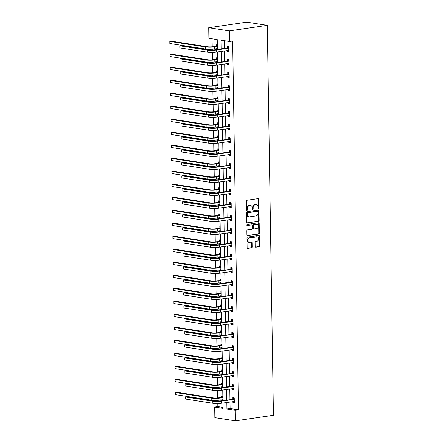 <?xml version="1.0" encoding="UTF-8"?>
<svg xmlns="http://www.w3.org/2000/svg" width="443" height="443" viewBox="0 0 443 443"><rect width="100%" height="100%" fill="white"/><g stroke="black" fill="none" stroke-linecap="round" stroke-linejoin="round"><path stroke-width="0.66" d="M258.535 208.675A0.581 0.432 98.8 0 0 258.961 208.038L258.823 199.344A0.825 0.615 98.8 0 0 258.186 198.614L247 200.253A0.825 0.615 98.8 0 0 246.391 201.161L246.529 209.855A0.581 0.432 98.8 0 0 247.399 209.727L247.382 208.603A2.647 1.971 98.8 0 1 249.326 205.696L250.262 205.558A2.647 1.971 98.8 0 1 250.705 205.558A2.647 1.971 98.8 0 1 252.288 207.883L252.305 209.013A0.581 0.432 98.8 0 0 253.18 208.886L253.158 207.756A2.647 1.971 98.8 0 1 255.107 204.849L256.043 204.71A2.647 1.971 98.8 0 1 256.486 204.716A2.647 1.971 98.8 0 1 258.07 207.042L258.086 208.166A0.581 0.432 98.8 0 0 258.535 208.675M258.18 208.492A0.581 0.432 98.8 0 0 258.402 207.95L258.263 199.256A0.825 0.615 98.8 0 0 258.009 198.641M246.618 210.187A0.581 0.432 98.8 0 0 246.84 209.644L246.823 208.52L247.382 208.603M252.399 209.34A0.581 0.432 98.8 0 0 252.621 208.797L252.604 207.673L253.158 207.756M255.168 246.502A0.825 0.615 98.8 0 0 255.805 247.227L258.945 246.768A0.825 0.615 98.8 0 0 259.554 245.859L259.399 236.208A0.825 0.615 98.8 0 0 258.767 235.477L247.576 237.116A0.825 0.615 98.8 0 0 246.967 238.024L247.122 247.681A0.825 0.615 98.8 0 0 247.753 248.407L251.546 247.853A0.825 0.615 98.8 0 0 252.156 246.945L252.089 242.808A0.825 0.615 98.8 0 0 251.458 242.083L249.575 242.36A2.215 1.65 98.8 0 1 249.204 242.36A2.215 1.65 98.8 0 1 247.886 240.167A2.215 1.65 98.8 0 1 249.509 237.98L256.874 236.905A2.215 1.65 98.8 0 1 257.245 236.905A2.215 1.65 98.8 0 1 258.562 239.098A2.215 1.65 98.8 0 1 256.94 241.28L255.716 241.463A0.825 0.615 98.8 0 0 255.107 242.371L255.168 246.502M229.995 402.011L230.094 408.512L238.445 409.797L235.277 410.262L235.443 420.85L273.442 415.285L267.312 25.329L246.723 22.15L208.725 27.715L208.891 38.297L217.242 39.588L217.397 49.428M238.445 409.797L232.653 41.016L229.485 41.476L229.319 30.888L267.312 25.329M258.546 221.323A0.825 0.615 98.8 0 0 259.155 220.415L259 210.757A0.825 0.615 98.8 0 0 258.369 210.032L247.177 211.671A0.825 0.615 98.8 0 0 246.568 212.579L246.723 222.231A0.825 0.615 98.8 0 0 247.355 222.962L257.987 221.234A0.825 0.615 98.8 0 0 258.596 220.326L258.446 210.674A0.825 0.615 98.8 0 0 258.191 210.054M259.199 223.482L259.354 233.134A0.825 0.615 98.8 0 1 258.745 234.048L247.554 235.682A0.825 0.615 98.8 0 1 246.923 234.956L246.856 230.825A0.825 0.615 98.8 0 1 247.465 229.917L252.001 229.252A0.825 0.615 98.8 0 0 252.61 228.344L252.571 225.603A0.825 0.615 98.8 0 0 251.934 224.872L247.211 225.565A0.581 0.432 98.8 0 1 247.194 224.418L258.568 222.751A0.825 0.615 98.8 0 1 259.199 223.482L258.646 223.394L258.795 233.051L259.354 233.134M224.319 40.678L224.44 48.398M224.479 50.901L224.645 61.4M224.684 63.903L224.85 74.407M224.889 76.905L225.05 87.409M225.094 89.912L225.254 100.411M225.293 102.914L225.459 113.419M225.498 115.916L225.664 126.421M225.703 128.924L225.869 139.423M225.908 141.926L226.074 152.431M226.113 154.934L226.279 165.433M226.318 167.936L226.484 178.44M226.523 180.938L226.689 191.442M226.727 193.945L226.888 204.444M226.932 206.947L227.093 217.452M227.132 219.955L227.298 230.454M227.337 232.957L227.503 243.462M227.541 245.959L227.708 256.464M227.746 258.967L227.912 269.466M227.951 271.969L228.117 282.473M228.156 284.971L228.322 295.475M228.361 297.978L228.527 308.483M228.566 310.98L228.726 321.485M228.771 323.988L228.931 334.487M228.97 336.99L229.136 347.495M229.175 349.992L229.341 360.497M229.38 363L229.546 373.499M229.585 376.002L229.751 386.506M229.79 389.009L229.956 399.508M227.386 50.474L227.403 51.515L228.793 51.726L228.715 46.725L227.325 46.509L227.348 47.866M227.591 63.476L227.608 64.517L228.998 64.733L228.92 59.733L227.53 59.517L227.547 60.868M227.796 76.478L227.813 77.519L229.203 77.735L229.125 72.735L227.73 72.519L227.752 73.876M228.001 89.486L228.018 90.527L229.408 90.743L229.33 85.737L227.935 85.527L227.957 86.878M228.2 102.488L228.217 103.529L229.612 103.745L229.529 98.745L228.139 98.529L228.162 99.88M228.405 115.496L228.422 116.537L229.817 116.747L229.734 111.747L228.344 111.531L228.366 112.887M228.61 128.498L228.627 129.539L230.017 129.755L229.939 124.754L228.549 124.538L228.571 125.89M228.815 141.5L228.832 142.541L230.222 142.757L230.144 137.756L228.754 137.54L228.776 138.897M229.02 154.507L229.037 155.548L230.426 155.764L230.349 150.758L228.959 150.548L228.981 151.899M229.225 167.509L229.241 168.55L230.631 168.766L230.554 163.766L229.164 163.55L229.186 164.901M229.43 180.511L229.446 181.558L230.836 181.768L230.759 176.768L229.369 176.552L229.385 177.909M229.635 193.519L229.651 194.56L231.041 194.776L230.964 189.77L229.574 189.56L229.59 190.911M229.839 206.521L229.856 207.562L231.246 207.778L231.168 202.778L229.773 202.562L229.795 203.913M230.044 219.529L230.055 220.57L231.451 220.78L231.373 215.78L229.978 215.564L230 216.92M230.244 232.531L230.26 233.572L231.656 233.788L231.573 228.787L230.183 228.571L230.205 229.923M230.449 245.533L230.465 246.574L231.855 246.79L231.778 241.789L230.388 241.573L230.41 242.93M230.653 258.54L230.67 259.581L232.06 259.797L231.982 254.791L230.593 254.581L230.615 255.932M230.858 271.542L230.875 272.583L232.265 272.799L232.187 267.799L230.797 267.583L230.82 268.934M231.063 284.55L231.08 285.591L232.47 285.801L232.392 280.801L231.002 280.585L231.024 281.942M231.268 297.552L231.285 298.593L232.675 298.809L232.597 293.809L231.207 293.593L231.224 294.944M231.473 310.554L231.49 311.595L232.88 311.811L232.802 306.811L231.412 306.595L231.429 307.951M231.678 323.562L231.695 324.603L233.084 324.819L233.007 319.813L231.611 319.602L231.634 320.954M231.883 336.564L231.894 337.605L233.289 337.821L233.212 332.82L231.816 332.604L231.839 333.956M232.082 349.571L232.099 350.612L233.494 350.823L233.411 345.822L232.021 345.606L232.043 346.963M232.287 362.573L232.304 363.614L233.699 363.83L233.616 358.83L232.226 358.614L232.248 359.965M232.492 375.575L232.509 376.616L233.898 376.832L233.821 371.832L232.431 371.616L232.453 372.967M232.697 388.583L232.713 389.624L234.103 389.84L234.026 384.834L232.636 384.624L232.658 385.975M232.902 401.585L232.918 402.626L234.308 402.842L234.231 397.842L232.841 397.626L232.863 398.977M212.075 38.79L212.203 46.808M212.241 49.228L212.252 49.998M212.291 52.396L212.407 59.811M212.441 62.23L212.457 63.006M212.49 65.403L212.612 72.818M212.646 75.232L212.662 76.008M212.695 78.405L212.812 85.82M212.85 88.24L212.861 89.01M212.9 91.408L213.017 98.822M213.055 101.242L213.066 102.017M213.105 104.415L213.221 111.83M213.26 114.25L213.271 115.019M213.31 117.417L213.426 124.832M213.465 127.252L213.476 128.021M213.515 130.425L213.631 137.839M213.67 140.254L213.681 141.029M213.72 143.427L213.836 150.841M213.875 153.261L213.886 154.031M213.925 156.429L214.041 163.844M214.08 166.263L214.091 167.039M214.13 169.436L214.246 176.851M214.285 179.271L214.296 180.041M214.334 182.438L214.451 189.853M214.484 192.273L214.501 193.043M214.534 195.446L214.65 202.855M214.689 205.275L214.7 206.05M214.739 208.448L214.855 215.863M214.894 218.283L214.905 219.052M214.944 221.45L215.06 228.865M215.099 231.285L215.11 232.06M215.148 234.458L215.265 241.872M215.304 244.287L215.315 245.062M215.353 247.46L215.47 254.875M215.508 257.294L215.519 258.064M215.558 260.462L215.675 267.877M215.713 270.296L215.724 271.072M215.763 273.469L215.879 280.884M215.918 283.304L215.929 284.074M215.968 286.471L216.084 293.886M216.123 296.306L216.134 297.081M216.173 299.479L216.289 306.894M216.322 309.308L216.339 310.083M216.372 312.481L216.489 319.896M216.527 322.316L216.544 323.085M216.577 325.483L216.693 332.898M216.732 335.318L216.743 336.093M216.782 338.491L216.898 345.905M216.937 348.325L216.948 349.095M216.987 351.493L217.103 358.908M217.142 361.327L217.153 362.097M217.192 364.5L217.308 371.915M217.347 374.329L217.358 375.105M217.397 377.502L217.513 384.917M217.552 387.337L217.563 388.107M217.602 390.505L217.718 397.919M217.757 400.339L217.768 401.114M217.806 403.512L217.851 406.624L223.017 407.422M217.325 44.97L216.195 44.793L216.217 46.15M216.256 48.752L216.267 49.594M217.53 57.972L216.4 57.8L216.422 59.152M216.461 61.76L216.472 62.596M217.734 70.98L216.605 70.802L216.621 72.154M216.666 74.762L216.677 75.603M217.939 83.982L216.81 83.805L216.826 85.161M216.871 87.769L216.882 88.606M218.144 96.984L217.009 96.812L217.031 98.163M217.076 100.771L217.087 101.608M218.349 109.991L217.214 109.814L217.236 111.171M217.28 113.773L217.291 114.615M218.554 122.993L217.419 122.822L217.441 124.173M217.48 126.781L217.496 127.617M218.753 135.995L217.624 135.824L217.646 137.175M217.685 139.783L217.701 140.619M218.958 149.003L217.829 148.826L217.851 150.183M217.89 152.791L217.906 153.627M219.163 162.005L218.034 161.833L218.056 163.185M218.094 165.793L218.106 166.629M219.368 175.013L218.238 174.835L218.261 176.187M218.299 178.795L218.31 179.636M219.573 188.015L218.443 187.838L218.46 189.194M218.504 191.802L218.515 192.639M219.778 201.017L218.648 200.845L218.665 202.196M218.709 204.804L218.72 205.641M219.983 214.024L218.848 213.847L218.87 215.204M218.914 217.806L218.925 218.648M220.188 227.026L219.052 226.855L219.075 228.206M219.119 230.814L219.13 231.65M220.392 240.034L219.257 239.857L219.279 241.208M219.318 243.816L219.335 244.658M220.592 253.036L219.462 252.859L219.484 254.216M219.523 256.824L219.54 257.66M220.797 266.038L219.667 265.866L219.689 267.218M219.728 269.826L219.745 270.662M221.002 279.046L219.872 278.868L219.894 280.225M219.933 282.828L219.944 283.67M221.207 292.048L220.077 291.876L220.099 293.227M220.138 295.835L220.149 296.672M221.411 305.055L220.282 304.878L220.304 306.229M220.343 308.837L220.354 309.679M221.616 318.057L220.487 317.88L220.503 319.237M220.548 321.845L220.559 322.681M221.821 331.059L220.686 330.888L220.708 332.239M220.752 334.847L220.764 335.683M222.026 344.067L220.891 343.89L220.913 345.241M220.957 347.849L220.968 348.691M222.231 357.069L221.096 356.897L221.118 358.249M221.157 360.857L221.173 361.693M222.43 370.071L221.301 369.899L221.323 371.251M221.362 373.859L221.378 374.695M222.635 383.079L221.506 382.902L221.528 384.258M221.566 386.861L221.583 387.703M222.84 396.081L221.71 395.909L221.733 397.26M221.771 399.868L221.788 400.705M235.443 420.85L214.855 417.671L214.689 407.084L223.034 408.374L222.951 403.041M217.851 406.624L214.689 407.084M226.827 402.477L226.932 408.978L235.277 410.262M229.485 41.476L221.135 40.191L221.273 48.857M221.312 51.36L221.478 61.865M221.517 64.368L221.683 74.867M221.721 77.37L221.888 87.875M221.926 90.372L222.093 100.877M222.131 103.38L222.292 113.879M222.331 116.382L222.497 126.886M222.536 129.389L222.702 139.888M222.74 142.391L222.907 152.896M222.945 155.393L223.111 165.898M223.15 168.401L223.316 178.9M223.355 181.403L223.521 191.908M223.56 194.405L223.726 204.91M223.765 207.413L223.931 217.917M223.97 220.415L224.13 230.919M224.175 233.422L224.335 243.921M224.374 246.424L224.54 256.929M224.579 259.426L224.745 269.931M224.784 272.434L224.95 282.933M224.989 285.436L225.155 295.941M225.194 298.444L225.36 308.943M225.398 311.446L225.565 321.95M225.603 324.448L225.769 334.952M225.808 337.455L225.969 347.954M226.013 350.457L226.174 360.962M226.212 363.465L226.379 373.964M226.417 376.467L226.583 386.972M226.622 389.469L226.788 399.974M229.319 30.888L208.725 27.715M222.912 400.538L222.746 390.039M222.707 387.536L222.541 377.032M222.502 374.534L222.336 364.03M222.297 361.527L222.131 351.028M222.093 348.525L221.932 338.02M221.888 335.523L221.727 325.018M221.688 322.515L221.522 312.01M221.483 309.513L221.317 299.008M221.279 296.505L221.112 286.006M221.074 283.503L220.907 272.999M220.869 270.501L220.703 259.997M220.664 257.494L220.498 246.995M220.459 244.492L220.293 233.987M220.254 231.484L220.088 220.985M220.049 218.482L219.889 207.977M219.85 205.48L219.684 194.975M219.645 192.472L219.479 181.973M219.44 179.47L219.274 168.966M219.235 166.463L219.069 155.964M219.03 153.461L218.864 142.956M218.825 140.459L218.659 129.954M218.62 127.451L218.454 116.952M218.416 114.449L218.249 103.944M218.211 101.447L218.05 90.942M218.006 88.439L217.845 77.935M217.806 75.437L217.64 64.933M217.602 62.43L217.435 51.931M230.094 408.512L226.932 408.978M227.403 51.515L228.787 51.31M227.608 64.517L228.992 64.313M227.813 77.519L229.197 77.32M228.018 90.527L229.402 90.322M228.217 103.529L229.607 103.33M228.422 116.537L229.806 116.332M228.627 129.539L230.011 129.334M228.832 142.541L230.216 142.341M229.037 155.548L230.421 155.343M229.241 168.55L230.626 168.351M229.446 181.558L230.831 181.353M229.651 194.56L231.036 194.355M229.856 207.562L231.24 207.363M230.055 220.57L231.445 220.365M230.26 233.572L231.645 233.367M230.465 246.574L231.85 246.374M230.67 259.581L232.054 259.376M230.875 272.583L232.259 272.384M231.08 285.591L232.464 285.386M231.285 298.593L232.669 298.388M231.49 311.595L232.874 311.396M231.695 324.603L233.079 324.398M231.894 337.605L233.284 337.405M232.099 350.612L233.483 350.407M232.304 363.614L233.688 363.41M232.509 376.616L233.893 376.417M232.713 389.624L234.098 389.419M232.918 402.626L234.303 402.427M256.486 204.716L255.927 204.627A2.647 1.971 98.8 0 0 255.484 204.627L256.043 204.71M252.604 207.673A2.647 1.971 98.8 0 1 254.553 204.766L255.484 204.627M250.705 205.558L250.151 205.474A2.647 1.971 98.8 0 0 249.702 205.474L250.262 205.558M246.823 208.52A2.647 1.971 98.8 0 1 248.772 205.607L249.702 205.474M246.978 222.851L257.987 221.234M258.147 211.787A0.581 0.432 98.8 0 0 257.699 211.278L247.881 212.712A0.581 0.432 98.8 0 0 247.454 213.349L247.471 214.539A2.647 1.971 98.8 0 0 249.06 216.865A2.647 1.971 98.8 0 0 249.503 216.865L256.215 215.879A2.647 1.971 98.8 0 0 258.164 212.972L258.147 211.787M257.333 211.222A0.581 0.432 98.8 0 0 257.145 211.189L257.699 211.278M249.06 216.865L248.501 216.777A2.647 1.971 98.8 0 1 246.917 214.451L246.895 213.266A0.581 0.432 98.8 0 1 247.321 212.629L257.145 211.189M247.177 235.571L258.186 233.959A0.825 0.615 98.8 0 0 258.795 233.051M251.652 224.828A0.825 0.615 98.8 0 0 251.375 224.789L246.901 225.443M256.713 228.56A2.215 1.65 98.8 0 0 258.335 226.379A2.215 1.65 98.8 0 0 257.012 224.186A2.215 1.65 98.8 0 0 256.641 224.186L254.049 224.562A0.825 0.615 98.8 0 0 253.44 225.476L253.479 228.217A0.825 0.615 98.8 0 0 254.116 228.942L256.713 228.56M257.012 224.186L256.458 224.097A2.215 1.65 98.8 0 0 256.087 224.097L256.641 224.186M253.562 228.854A0.825 0.615 98.8 0 1 252.925 228.128L252.881 225.387A0.825 0.615 98.8 0 1 253.49 224.479L256.087 224.097M258.646 223.394A0.825 0.615 98.8 0 0 258.391 222.779M257.245 236.905L256.691 236.817A2.215 1.65 98.8 0 0 256.314 236.817L256.874 236.905M249.204 242.36L248.65 242.271A2.215 1.65 98.8 0 1 247.327 240.078A2.215 1.65 98.8 0 1 248.949 237.897L256.314 236.817M247.377 248.296L250.993 247.764A0.825 0.615 98.8 0 0 251.602 246.856L251.535 242.725A0.825 0.615 98.8 0 0 251.281 242.111M255.428 247.116L258.385 246.685A0.825 0.615 98.8 0 0 258.994 245.776L258.845 236.119A0.825 0.615 98.8 0 0 258.59 235.504M217.386 48.874L216.843 48.669M217.347 46.487L213.194 46.698A4.214 0.631 179.1 0 1 207.246 46.731L171.38 41.193L169.802 41.426L205.663 46.964A6.324 0.941 -0.9 0 0 214.589 46.908L217.352 46.504M216.018 46.282L217.33 45.385M169.83 43.508L169.802 41.426L169.83 43.508L205.696 49.046A6.324 0.941 -0.9 0 0 214.622 48.996L217.38 48.592M228.738 48.082L227.148 47.999L214.827 49.804A4.214 0.631 179.1 0 1 208.88 49.837L181.359 45.59L179.775 45.823L207.296 50.07A6.324 0.941 -0.9 0 0 216.217 50.02L228.538 48.215M179.808 47.905L179.775 45.823L179.808 47.905L207.33 52.152A6.324 0.941 -0.9 0 0 216.25 52.102L228.771 50.375M227.148 47.999L228.715 46.925M228.776 50.696L227.973 50.386M217.591 61.882L217.048 61.671M216.223 59.284L213.399 59.7A4.214 0.631 179.1 0 1 207.451 59.733L171.585 54.196L170.001 54.428L205.868 59.966A6.324 0.941 -0.9 0 0 214.794 59.916L217.552 59.512L216.223 59.284L217.535 58.387M170.034 56.516L170.001 54.428L170.034 56.516L205.901 62.048A6.324 0.941 -0.9 0 0 214.827 61.998L217.585 61.594M217.795 74.884L217.253 74.679M217.757 72.497L213.604 72.702A4.214 0.631 179.1 0 1 207.656 72.735L171.79 67.203L170.206 67.436L206.073 72.968A6.324 0.941 -0.9 0 0 214.993 72.918L217.757 72.514M216.428 72.292L217.74 71.389M170.239 69.518L170.206 67.436L170.239 69.518L206.106 75.055A6.324 0.941 -0.9 0 0 215.027 75L217.79 74.596M228.942 61.084L215.032 62.806A4.214 0.631 179.1 0 1 209.085 62.84L181.564 58.592L179.98 58.825L207.501 63.072A6.324 0.941 -0.9 0 0 216.422 63.022L228.743 61.217M180.013 60.912L179.98 58.825L180.013 60.912L207.534 65.16A6.324 0.941 -0.9 0 0 216.455 65.104L228.976 63.377M227.353 61.007L228.92 59.932M228.981 63.698L228.178 63.393M229.147 74.086L215.237 75.814A4.214 0.631 179.1 0 1 209.284 75.847L181.768 71.6L180.185 71.832L207.706 76.08A6.324 0.941 -0.9 0 0 216.627 76.024L228.948 74.225M180.218 73.915L180.185 71.832L180.218 73.915L207.734 78.162A6.324 0.941 -0.9 0 0 216.66 78.112L229.181 76.384M227.558 74.009L229.125 72.934M229.186 76.7L228.383 76.395M218 87.891L217.458 87.681M217.962 85.499L213.808 85.709A4.214 0.631 179.1 0 1 207.861 85.743L171.995 80.205L170.411 80.438L206.277 85.975A6.324 0.941 -0.9 0 0 215.198 85.92L217.962 85.516M216.633 85.294L217.945 84.397M170.444 82.52L170.411 80.438L170.444 82.52L206.311 88.057A6.324 0.941 -0.9 0 0 215.232 88.007L217.995 87.603M218.205 100.893L217.657 100.683M216.837 98.296L214.013 98.711A4.214 0.631 179.1 0 1 208.066 98.745L172.2 93.213L170.616 93.44L206.482 98.977A6.324 0.941 -0.9 0 0 215.403 98.927L218.166 98.523L216.837 98.296L218.15 97.399M170.649 95.527L170.616 93.44L170.649 95.527L206.516 101.059A6.324 0.941 -0.9 0 0 215.436 101.01L218.2 100.605M218.41 113.895L217.862 113.69M218.371 111.509L214.218 111.714A4.214 0.631 179.1 0 1 208.271 111.752L172.405 106.215L170.821 106.447L206.687 111.979A6.324 0.941 -0.9 0 0 215.608 111.929L218.371 111.525M217.042 111.304L218.355 110.407M170.854 108.529L170.821 106.447L170.854 108.529L206.72 114.067A6.324 0.941 -0.9 0 0 215.641 114.017L218.405 113.613M229.347 87.094L227.763 87.011L215.442 88.816A4.214 0.631 179.1 0 1 209.489 88.849L181.973 84.602L180.39 84.834L207.905 89.082A6.324 0.941 -0.9 0 0 216.832 89.032L229.153 87.227M180.423 86.917L180.39 84.834L180.423 86.917L207.939 91.164A6.324 0.941 -0.9 0 0 216.865 91.114L229.385 89.386M227.763 87.011L229.33 85.936M229.391 89.707L228.582 89.397M229.552 100.096L215.647 101.818A4.214 0.631 179.1 0 1 209.694 101.857L182.178 97.61L180.594 97.837L208.11 102.084A6.324 0.941 -0.9 0 0 217.037 102.034L229.358 100.229M180.628 99.924L180.594 97.837L180.628 99.924L208.144 104.171A6.324 0.941 -0.9 0 0 217.07 104.122L229.59 102.394M227.968 100.018L229.535 98.944M229.596 102.71L228.787 102.405M229.756 113.103L228.167 113.02L215.846 114.826A4.214 0.631 179.1 0 1 209.899 114.859L182.383 110.612L180.799 110.844L208.315 115.091A6.324 0.941 -0.9 0 0 217.242 115.042L229.563 113.236M180.833 112.926L180.799 110.844L180.833 112.926L208.348 117.173A6.324 0.941 -0.9 0 0 217.275 117.124L229.795 115.396M228.167 113.02L229.74 111.946M229.801 115.717L228.992 115.407M218.615 126.903L218.067 126.692M218.576 124.511L214.423 124.721A4.214 0.631 179.1 0 1 208.476 124.754L172.609 119.217L171.026 119.449L206.892 124.987A6.324 0.941 -0.9 0 0 215.813 124.937L218.576 124.533M217.242 124.306L218.56 123.409M171.059 121.537L171.026 119.449L171.059 121.537L206.925 127.069A6.324 0.941 -0.9 0 0 215.846 127.019L218.609 126.615M229.961 126.105L228.372 126.022L216.051 127.828A4.214 0.631 179.1 0 1 210.104 127.861L182.588 123.614L181.004 123.846L208.52 128.093A6.324 0.941 -0.9 0 0 217.447 128.044L229.767 126.238M181.037 125.934L181.004 123.846L181.037 125.934L208.553 130.181A6.324 0.941 -0.9 0 0 217.474 130.126L230 128.398M228.372 126.022L229.945 124.954M230.006 128.719L229.197 128.409M218.814 139.905L218.272 139.7M217.447 137.313L214.628 137.723A4.214 0.631 179.1 0 1 208.675 137.756L172.814 132.224L171.231 132.457L207.097 137.989A6.324 0.941 -0.9 0 0 216.018 137.939L218.781 137.535L217.447 137.313L218.764 136.411M171.264 134.539L171.231 132.457L171.264 134.539L207.125 140.077A6.324 0.941 -0.9 0 0 216.051 140.021L218.814 139.617M230.166 139.108L216.256 140.835A4.214 0.631 179.1 0 1 210.309 140.868L182.793 136.621L181.209 136.854L208.725 141.101A6.324 0.941 -0.9 0 0 217.646 141.046L229.967 139.246M181.242 138.936L181.209 136.854L181.242 138.936L208.758 143.183A6.324 0.941 -0.9 0 0 217.679 143.133L230.205 141.406M228.577 139.03L230.15 137.956M230.205 141.721L229.402 141.417M219.019 152.913L218.477 152.702M218.986 150.52L214.833 150.731A4.214 0.631 179.1 0 1 208.88 150.764L173.019 145.226L171.435 145.459L207.296 150.997A6.324 0.941 -0.9 0 0 216.223 150.941L218.986 150.537M217.651 150.315L218.964 149.418M171.469 147.541L171.435 145.459L171.469 147.541L207.33 153.079A6.324 0.941 -0.9 0 0 216.256 153.029L219.019 152.625M230.371 152.115L228.782 152.032L216.461 153.837A4.214 0.631 179.1 0 1 210.514 153.871L182.992 149.623L181.414 149.856L208.93 154.103A6.324 0.941 -0.9 0 0 217.851 154.053L230.172 152.248M181.442 151.938L181.414 149.856L181.442 151.938L208.963 156.185A6.324 0.941 -0.9 0 0 217.884 156.135L230.404 154.408M228.782 152.032L230.354 150.958M230.41 154.729L229.607 154.419M219.224 165.915L218.681 165.704M219.185 163.528L215.038 163.733A4.214 0.631 179.1 0 1 209.085 163.766L173.219 158.234L171.64 158.461L207.501 163.999A6.324 0.941 -0.9 0 0 216.428 163.949L219.191 163.545M217.856 163.317L219.169 162.42M171.668 160.549L171.64 158.461L171.668 160.549L207.534 166.081A6.324 0.941 -0.9 0 0 216.461 166.031L219.219 165.627M230.576 165.117L216.666 166.839A4.214 0.631 179.1 0 1 210.718 166.878L183.197 162.631L181.613 162.858L209.135 167.105A6.324 0.941 -0.9 0 0 218.056 167.055L230.377 165.25M181.647 164.946L181.613 162.858L181.647 164.946L209.168 169.193A6.324 0.941 -0.9 0 0 218.089 169.143L230.609 167.415M228.987 165.04L230.559 163.965M230.615 167.731L229.812 167.426M219.429 178.917L218.886 178.712M218.061 176.325L215.237 176.735A4.214 0.631 179.1 0 1 209.29 176.774L173.423 171.236L171.84 171.469L207.706 177.001A6.324 0.941 -0.9 0 0 216.633 176.951L219.39 176.547L218.061 176.325L219.374 175.428M171.873 173.551L171.84 171.469L171.873 173.551L207.739 179.088A6.324 0.941 -0.9 0 0 216.666 179.038L219.423 178.634M230.781 178.119L216.871 179.847A4.214 0.631 179.1 0 1 210.923 179.88L183.402 175.633L181.818 175.865L209.34 180.113A6.324 0.941 -0.9 0 0 218.261 180.063L230.581 178.258M181.851 177.948L181.818 175.865L181.851 177.948L209.373 182.195A6.324 0.941 -0.9 0 0 218.294 182.145L230.814 180.417M229.192 178.042L230.759 176.967M230.82 180.738L230.017 180.428M219.634 191.924L219.091 191.714M219.595 189.532L215.442 189.742A4.214 0.631 179.1 0 1 209.495 189.776L173.628 184.238L172.045 184.471L207.911 190.008A6.324 0.941 -0.9 0 0 216.837 189.958L219.595 189.554M218.266 189.327L219.578 188.43M172.078 186.553L172.045 184.471L172.078 186.553L207.944 192.09A6.324 0.941 -0.9 0 0 216.865 192.04L219.628 191.636M230.986 191.127L229.396 191.044L217.076 192.849A4.214 0.631 179.1 0 1 211.123 192.882L183.607 188.635L182.023 188.868L209.545 193.115A6.324 0.941 -0.9 0 0 218.465 193.065L230.786 191.26M182.056 190.955L182.023 188.868L182.056 190.955L209.578 195.202A6.324 0.941 -0.9 0 0 218.499 195.147L231.019 193.419M229.396 191.044L230.964 189.969M231.024 193.741L230.222 193.43M219.839 204.926L219.296 204.721M219.8 202.54L215.647 202.744A4.214 0.631 179.1 0 1 209.7 202.778L173.833 197.246L172.249 197.478L208.116 203.01A6.324 0.941 -0.9 0 0 217.037 202.96L219.8 202.556M218.471 202.335L219.783 201.432M172.283 199.56L172.249 197.478L172.283 199.56L208.149 205.098A6.324 0.941 -0.9 0 0 217.07 205.043L219.833 204.638M231.185 204.129L217.28 205.857A4.214 0.631 179.1 0 1 211.328 205.89L183.812 201.643L182.228 201.875L209.744 206.122A6.324 0.941 -0.9 0 0 218.67 206.067L230.991 204.267M182.261 203.957L182.228 201.875L182.261 203.957L209.777 208.204A6.324 0.941 -0.9 0 0 218.704 208.155L231.224 206.427M229.601 204.051L231.168 202.977M231.229 206.743L230.421 206.438M220.044 217.934L219.501 217.723M218.676 215.337L215.852 215.752A4.214 0.631 179.1 0 1 209.904 215.785L174.038 210.248L172.454 210.48L208.321 216.018A6.324 0.941 -0.9 0 0 217.242 215.962L220.005 215.558L218.676 215.337L219.988 214.44M172.488 212.562L172.454 210.48L172.488 212.562L208.354 218.1A6.324 0.941 -0.9 0 0 217.275 218.05L220.038 217.646M231.39 217.136L229.806 217.053L217.485 218.859A4.214 0.631 179.1 0 1 211.532 218.892L184.017 214.645L182.433 214.877L209.949 219.124A6.324 0.941 -0.9 0 0 218.875 219.075L231.196 217.269M182.466 216.959L182.433 214.877L182.466 216.959L209.982 221.207A6.324 0.941 -0.9 0 0 218.908 221.157L231.429 219.429M229.806 217.053L231.373 215.979M231.434 219.75L230.626 219.44M220.249 230.936L219.7 230.725M220.21 228.544L216.057 228.754A4.214 0.631 179.1 0 1 210.109 228.787L174.243 223.25L172.659 223.482L208.526 229.02A6.324 0.941 -0.9 0 0 217.447 228.97L220.21 228.566M218.881 228.339L220.193 227.442M172.692 225.57L172.659 223.482L172.692 225.57L208.559 231.102A6.324 0.941 -0.9 0 0 217.48 231.052L220.243 230.648M231.595 230.138L217.685 231.861A4.214 0.631 179.1 0 1 211.737 231.894L184.222 227.647L182.638 227.879L210.154 232.126A6.324 0.941 -0.9 0 0 219.08 232.077L231.401 230.271M182.671 229.967L182.638 227.879L182.671 229.967L210.187 234.214A6.324 0.941 -0.9 0 0 219.113 234.159L231.634 232.437M230.006 230.061L231.578 228.987M231.639 232.752L230.831 232.448M220.453 243.938L219.905 243.733M220.415 241.551L216.262 241.756A4.214 0.631 179.1 0 1 210.314 241.795L174.448 236.257L172.864 236.49L208.731 242.022A6.324 0.941 -0.9 0 0 217.651 241.972L220.415 241.568M219.08 241.346L220.398 240.444M172.897 238.572L172.864 236.49L172.897 238.572L208.764 244.11A6.324 0.941 -0.9 0 0 217.685 244.054L220.448 243.65M231.8 243.141L217.89 244.868A4.214 0.631 179.1 0 1 211.942 244.901L184.426 240.654L182.843 240.887L210.359 245.134A6.324 0.941 -0.9 0 0 219.285 245.079L231.606 243.279M182.876 242.969L182.843 240.887L182.876 242.969L210.392 247.216A6.324 0.941 -0.9 0 0 219.313 247.166L231.839 245.439M230.21 243.063L231.783 241.989M231.844 245.76L231.036 245.45M220.658 256.946L220.11 256.735M219.285 254.348L216.466 254.764A4.214 0.631 179.1 0 1 210.514 254.797L174.653 249.259L173.069 249.492L208.935 255.03A6.324 0.941 -0.9 0 0 217.856 254.98L220.62 254.57L219.285 254.348L220.603 253.451M173.102 251.574L173.069 249.492L173.102 251.574L208.963 257.112A6.324 0.941 -0.9 0 0 217.89 257.062L220.653 256.658M232.005 256.148L230.415 256.065L218.094 257.87A4.214 0.631 179.1 0 1 212.147 257.904L184.631 253.656L183.048 253.889L210.563 258.136A6.324 0.941 -0.9 0 0 219.484 258.086L231.805 256.281M183.081 255.971L183.048 253.889L183.081 255.971L210.597 260.218A6.324 0.941 -0.9 0 0 219.518 260.168L232.043 258.441M230.415 256.065L231.988 254.991M232.043 258.762L231.24 258.452M220.858 269.948L220.315 269.737M219.49 267.356L216.671 267.766A4.214 0.631 179.1 0 1 210.718 267.799L174.858 262.267L173.274 262.494L209.135 268.032A6.324 0.941 -0.9 0 0 218.061 267.982L220.824 267.578L219.49 267.356L220.802 266.453M173.307 264.582L173.274 262.494L173.307 264.582L209.168 270.114A6.324 0.941 -0.9 0 0 218.094 270.064L220.858 269.66M232.21 269.15L218.299 270.872A4.214 0.631 179.1 0 1 212.352 270.911L184.831 266.664L183.252 266.891L210.768 271.144A6.324 0.941 -0.9 0 0 219.689 271.088L232.01 269.289M183.28 268.979L183.252 266.891L183.28 268.979L210.802 273.226A6.324 0.941 -0.9 0 0 219.722 273.176L232.243 271.448M230.62 269.073L232.193 267.998M232.248 271.764L231.445 271.459M221.063 282.95L220.52 282.745M221.029 280.563L216.876 280.773A4.214 0.631 179.1 0 1 210.923 280.807L175.063 275.269L173.479 275.502L209.34 281.039A6.324 0.941 -0.9 0 0 218.266 280.984L221.029 280.58M219.695 280.358L221.007 279.461M173.512 277.584L173.479 275.502L173.512 277.584L209.373 283.121A6.324 0.941 -0.9 0 0 218.299 283.071L221.057 282.667M232.414 282.158L230.825 282.075L218.504 283.88A4.214 0.631 179.1 0 1 212.557 283.913L185.036 279.666L183.452 279.898L210.973 284.146A6.324 0.941 -0.9 0 0 219.894 284.096L232.215 282.291M183.485 281.981L183.452 279.898L183.485 281.981L211.006 286.228A6.324 0.941 -0.9 0 0 219.927 286.178L232.448 284.45M230.825 282.075L232.398 281M232.453 284.771L231.65 284.461M221.267 295.957L220.725 295.747M221.229 293.565L217.076 293.775A4.214 0.631 179.1 0 1 211.128 293.809L175.262 288.271L173.678 288.504L209.545 294.041A6.324 0.941 -0.9 0 0 218.471 293.991L221.229 293.587M219.9 293.36L221.212 292.463M173.711 290.591L173.678 288.504L173.711 290.591L209.578 296.123A6.324 0.941 -0.9 0 0 218.504 296.074L221.262 295.669M232.619 295.16L218.709 296.882A4.214 0.631 179.1 0 1 212.762 296.915L185.24 292.668L183.657 292.901L211.178 297.148A6.324 0.941 -0.9 0 0 220.099 297.098L232.42 295.293M183.69 294.988L183.657 292.901L183.69 294.988L211.211 299.235A6.324 0.941 -0.9 0 0 220.132 299.18L232.653 297.452M231.03 295.082L232.597 294.008M232.658 297.774L231.855 297.463M221.472 308.959L220.93 308.754M220.105 306.368L217.28 306.777A4.214 0.631 179.1 0 1 211.333 306.811L175.467 301.279L173.883 301.511L209.749 307.043A6.324 0.941 -0.9 0 0 218.676 306.993L221.434 306.589L220.105 306.368L221.417 305.465M173.916 303.593L173.883 301.511L173.916 303.593L209.783 309.131A6.324 0.941 -0.9 0 0 218.704 309.076L221.467 308.671M232.824 308.162L218.914 309.89A4.214 0.631 179.1 0 1 212.967 309.923L185.445 305.676L183.862 305.908L211.383 310.155A6.324 0.941 -0.9 0 0 220.304 310.1L232.625 308.3M183.895 307.99L183.862 305.908L183.895 307.99L211.416 312.237A6.324 0.941 -0.9 0 0 220.337 312.188L232.857 310.46M231.235 308.084L232.802 307.01M232.863 310.776L232.06 310.471M221.677 321.967L221.135 321.756M221.638 319.575L217.485 319.785A4.214 0.631 179.1 0 1 211.538 319.818L175.672 314.281L174.088 314.513L209.954 320.051A6.324 0.941 -0.9 0 0 218.875 319.996L221.638 319.591M220.309 319.37L221.622 318.473M174.121 316.595L174.088 314.513L174.121 316.595L209.988 322.133A6.324 0.941 -0.9 0 0 218.908 322.083L221.672 321.679M233.024 321.169L231.44 321.086L219.119 322.892A4.214 0.631 179.1 0 1 213.166 322.925L185.65 318.678L184.066 318.91L211.588 323.157A6.324 0.941 -0.9 0 0 220.509 323.108L232.83 321.302M184.1 320.992L184.066 318.91L184.1 320.992L211.616 325.24A6.324 0.941 -0.9 0 0 220.542 325.19L233.062 323.462M231.44 321.086L233.007 320.012M233.068 323.783L232.265 323.473M221.882 334.969L221.339 334.758M221.843 332.582L217.69 332.787A4.214 0.631 179.1 0 1 211.743 332.82L175.877 327.288L174.293 327.515L210.159 333.053A6.324 0.941 -0.9 0 0 219.08 333.003L221.843 332.599M220.514 332.372L221.827 331.475M174.326 329.603L174.293 327.515L174.326 329.603L210.192 335.135A6.324 0.941 -0.9 0 0 219.113 335.085L221.877 334.681M233.228 334.172L219.324 335.894A4.214 0.631 179.1 0 1 213.371 335.932L185.855 331.685L184.271 331.912L211.787 336.159A6.324 0.941 -0.9 0 0 220.714 336.11L233.035 334.304M184.305 334L184.271 331.912L184.305 334L211.82 338.247A6.324 0.941 -0.9 0 0 220.747 338.197L233.267 336.47M231.645 334.094L233.212 333.02M233.273 336.785L232.464 336.481M222.087 347.971L221.539 347.766M220.719 345.379L217.895 345.789A4.214 0.631 179.1 0 1 211.948 345.828L176.081 340.29L174.498 340.523L210.364 346.055A6.324 0.941 -0.9 0 0 219.285 346.005L222.048 345.601L220.719 345.379L222.032 344.482M174.531 342.605L174.498 340.523L174.531 342.605L210.397 348.143A6.324 0.941 -0.9 0 0 219.318 348.093L222.081 347.689M233.433 347.174L219.523 348.901A4.214 0.631 179.1 0 1 213.576 348.934L186.06 344.687L184.476 344.92L211.992 349.167A6.324 0.941 -0.9 0 0 220.919 349.117L233.239 347.312M184.509 347.002L184.476 344.92L184.509 347.002L212.025 351.249A6.324 0.941 -0.9 0 0 220.952 351.199L233.472 349.472M231.844 347.096L233.417 346.022M233.478 349.793L232.669 349.483M222.292 360.979L221.744 360.768M222.253 358.586L218.1 358.797A4.214 0.631 179.1 0 1 212.153 358.83L176.286 353.292L174.703 353.525L210.569 359.063A6.324 0.941 -0.9 0 0 219.49 359.013L222.253 358.608M220.919 358.381L222.236 357.484M174.736 355.613L174.703 353.525L174.736 355.613L210.602 361.145A6.324 0.941 -0.9 0 0 219.523 361.095L222.286 360.691M233.638 360.181L232.049 360.098L219.728 361.903A4.214 0.631 179.1 0 1 213.781 361.937L186.265 357.689L184.681 357.922L212.197 362.169A6.324 0.941 -0.9 0 0 221.123 362.119L233.444 360.314M184.714 360.009L184.681 357.922L184.714 360.009L212.23 364.257A6.324 0.941 -0.9 0 0 221.151 364.201L233.677 362.474M232.049 360.098L233.622 359.029M233.682 362.795L232.874 362.485M222.497 373.981L221.949 373.776M222.458 371.594L218.305 371.799A4.214 0.631 179.1 0 1 212.358 371.832L176.491 366.3L174.907 366.533L210.774 372.065A6.324 0.941 -0.9 0 0 219.695 372.015L222.458 371.611M221.123 371.389L222.441 370.486M174.941 368.615L174.907 366.533L174.941 368.615L210.807 374.152A6.324 0.941 -0.9 0 0 219.728 374.097L222.491 373.693M233.843 373.183L219.933 374.911A4.214 0.631 179.1 0 1 213.986 374.944L186.47 370.697L184.886 370.929L212.402 375.177A6.324 0.941 -0.9 0 0 221.323 375.121L233.644 373.322M184.919 373.012L184.886 370.929L184.919 373.012L212.435 377.259A6.324 0.941 -0.9 0 0 221.356 377.209L233.882 375.481M232.254 373.106L233.826 372.031M233.882 375.797L233.079 375.492M222.696 386.988L222.153 386.778M221.328 384.391L218.51 384.806A4.214 0.631 179.1 0 1 212.557 384.84L176.696 379.302L175.112 379.535L210.979 385.072A6.324 0.941 -0.9 0 0 219.9 385.017L222.663 384.613L221.328 384.391L222.646 383.494M175.146 381.617L175.112 379.535L175.146 381.617L211.006 387.154A6.324 0.941 -0.9 0 0 219.933 387.104L222.696 386.7M234.048 386.191L232.459 386.108L220.138 387.913A4.214 0.631 179.1 0 1 214.19 387.946L186.669 383.699L185.091 383.931L212.607 388.179A6.324 0.941 -0.9 0 0 221.528 388.129L233.849 386.324M185.124 386.014L185.091 383.931L185.124 386.014L212.64 390.261A6.324 0.941 -0.9 0 0 221.561 390.211L234.081 388.483M232.459 386.108L234.031 385.033M234.087 388.804L233.284 388.494M222.901 399.99L222.358 399.78M222.868 397.598L218.715 397.808A4.214 0.631 179.1 0 1 212.762 397.842L176.901 392.304L175.317 392.537L211.178 398.074A6.324 0.941 -0.9 0 0 220.105 398.024L222.868 397.62M221.533 397.393L222.846 396.496M175.35 394.624L175.317 392.537L175.35 394.624L211.211 400.156A6.324 0.941 -0.9 0 0 220.138 400.107L222.895 399.702M234.253 399.193L220.343 400.915A4.214 0.631 179.1 0 1 214.395 400.954L186.874 396.706L185.29 396.934L212.812 401.181A6.324 0.941 -0.9 0 0 221.733 401.131L234.054 399.326M185.324 399.021L185.29 396.934L185.324 399.021L212.845 403.268A6.324 0.941 -0.9 0 0 221.766 403.213L234.286 401.491M232.664 399.115L234.236 398.041M234.292 401.807L233.489 401.502M258.402 207.95L258.961 208.038M246.84 209.644L247.399 209.727M252.621 208.797L253.18 208.886M254.553 204.766L255.107 204.849M248.772 205.607L249.326 205.696M258.263 199.256L258.823 199.344M258.446 210.674L259 210.757M258.596 220.326L259.155 220.415M247.321 212.629L247.881 212.712M246.895 213.266L247.454 213.349M246.917 214.451L247.471 214.539M258.186 233.959L258.745 234.048M251.375 224.789L251.934 224.872M253.49 224.479L254.049 224.562M252.881 225.387L253.44 225.476M252.925 228.128L253.479 228.217M248.949 237.897L249.509 237.98M251.535 242.725L252.089 242.808M251.602 246.856L252.156 246.945M250.993 247.764L251.546 247.853M258.845 236.119L259.399 236.208M258.994 245.776L259.554 245.859M258.385 246.685L258.945 246.768M214.589 46.908L214.622 48.996M205.663 46.964L205.696 49.046M216.217 50.02L216.25 52.102M207.296 50.07L207.33 52.152M214.794 59.916L214.827 61.998M205.868 59.966L205.901 62.048M214.993 72.918L215.027 75M206.073 72.968L206.106 75.055M216.422 63.022L216.455 65.104M207.501 63.072L207.534 65.16M216.627 76.024L216.66 78.112M207.706 76.08L207.734 78.162M215.198 85.92L215.232 88.007M206.277 85.975L206.311 88.057M215.403 98.927L215.436 101.01M206.482 98.977L206.516 101.059M215.608 111.929L215.641 114.017M206.687 111.979L206.72 114.067M216.832 89.032L216.865 91.114M207.905 89.082L207.939 91.164M217.037 102.034L217.07 104.122M208.11 102.084L208.144 104.171M217.242 115.042L217.275 117.124M208.315 115.091L208.348 117.173M215.813 124.937L215.846 127.019M206.892 124.987L206.925 127.069M217.447 128.044L217.474 130.126M208.52 128.093L208.553 130.181M216.018 137.939L216.051 140.021M207.097 137.989L207.125 140.077M217.646 141.046L217.679 143.133M208.725 141.101L208.758 143.183M216.223 150.941L216.256 153.029M207.296 150.997L207.33 153.079M217.851 154.053L217.884 156.135M208.93 154.103L208.963 156.185M216.428 163.949L216.461 166.031M207.501 163.999L207.534 166.081M218.056 167.055L218.089 169.143M209.135 167.105L209.168 169.193M216.633 176.951L216.666 179.038M207.706 177.001L207.739 179.088M218.261 180.063L218.294 182.145M209.34 180.113L209.373 182.195M216.837 189.958L216.865 192.04M207.911 190.008L207.944 192.09M218.465 193.065L218.499 195.147M209.545 193.115L209.578 195.202M217.037 202.96L217.07 205.043M208.116 203.01L208.149 205.098M218.67 206.067L218.704 208.155M209.744 206.122L209.777 208.204M217.242 215.962L217.275 218.05M208.321 216.018L208.354 218.1M218.875 219.075L218.908 221.157M209.949 219.124L209.982 221.207M217.447 228.97L217.48 231.052M208.526 229.02L208.559 231.102M219.08 232.077L219.113 234.159M210.154 232.126L210.187 234.214M217.651 241.972L217.685 244.054M208.731 242.022L208.764 244.11M219.285 245.079L219.313 247.166M210.359 245.134L210.392 247.216M217.856 254.98L217.89 257.062M208.935 255.03L208.963 257.112M219.484 258.086L219.518 260.168M210.563 258.136L210.597 260.218M218.061 267.982L218.094 270.064M209.135 268.032L209.168 270.114M219.689 271.088L219.722 273.176M210.768 271.144L210.802 273.226M218.266 280.984L218.299 283.071M209.34 281.039L209.373 283.121M219.894 284.096L219.927 286.178M210.973 284.146L211.006 286.228M218.471 293.991L218.504 296.074M209.545 294.041L209.578 296.123M220.099 297.098L220.132 299.18M211.178 297.148L211.211 299.235M218.676 306.993L218.704 309.076M209.749 307.043L209.783 309.131M220.304 310.1L220.337 312.188M211.383 310.155L211.416 312.237M218.875 319.996L218.908 322.083M209.954 320.051L209.988 322.133M220.509 323.108L220.542 325.19M211.588 323.157L211.616 325.24M219.08 333.003L219.113 335.085M210.159 333.053L210.192 335.135M220.714 336.11L220.747 338.197M211.787 336.159L211.82 338.247M219.285 346.005L219.318 348.093M210.364 346.055L210.397 348.143M220.919 349.117L220.952 351.199M211.992 349.167L212.025 351.249M219.49 359.013L219.523 361.095M210.569 359.063L210.602 361.145M221.123 362.119L221.151 364.201M212.197 362.169L212.23 364.257M219.695 372.015L219.728 374.097M210.774 372.065L210.807 374.152M221.323 375.121L221.356 377.209M212.402 375.177L212.435 377.259M219.9 385.017L219.933 387.104M210.979 385.072L211.006 387.154M221.528 388.129L221.561 390.211M212.607 388.179L212.64 390.261M220.105 398.024L220.138 400.107M211.178 398.074L211.211 400.156M221.733 401.131L221.766 403.213M212.812 401.181L212.845 403.268M257.245 211.189L257.798 211.278M251.519 224.789L252.073 224.872M253.418 228.854L253.977 228.942"/></g></svg>
